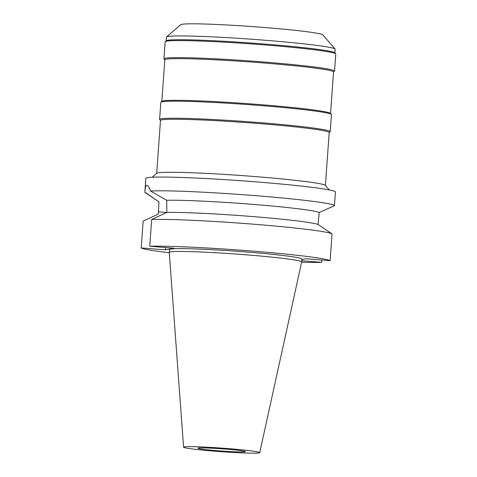 <?xml version="1.0" encoding="UTF-8"?>
<svg xmlns="http://www.w3.org/2000/svg" width="477" height="477" viewBox="0 0 477 477"><rect width="100%" height="100%" fill="white"/><g stroke="black" fill="none" stroke-linecap="round" stroke-linejoin="round"><path stroke-width="0.72" d="M225.806 449.107A23.755 1.121 -175.9 0 0 197.955 448.219A23.755 1.121 -175.9 0 0 217.5 450.723A23.755 1.121 -175.9 0 0 245.351 451.618A23.755 1.121 -175.9 0 0 225.806 449.107M334.908 52.905L335.17 49.214A84.578 3.983 -175.9 0 0 335.092 49.018L322.78 34.845A71.27 3.357 -175.9 0 0 264.222 27.487A71.27 3.357 -175.9 0 0 180.759 24.661L166.556 36.938A84.578 3.983 -175.9 0 0 166.449 37.117L166.187 40.813M335.092 49.018A84.578 3.983 -175.9 0 0 265.594 40.289A84.578 3.983 -175.9 0 0 166.556 36.938M165.275 41.6L166.288 40.724A84.578 3.983 4.1 0 1 265.325 44.081A84.578 3.983 4.1 0 1 334.818 52.804L335.701 53.818A85.526 4.031 -175.9 0 0 265.421 44.993A85.526 4.031 -175.9 0 0 165.275 41.6A85.526 4.031 -175.9 0 0 165.161 41.785L163.939 58.826A85.526 4.031 4.1 0 1 264.198 62.034A85.526 4.031 4.1 0 1 334.556 71.055A85.526 4.031 4.1 0 1 334.449 71.24L333.536 72.033M334.556 71.055L335.778 54.014A85.526 4.031 -175.9 0 0 335.701 53.818M164.815 59.935L164.022 59.023A85.526 4.031 4.1 0 1 163.939 58.826M330.561 113.502L333.542 71.938A84.578 3.983 -175.9 0 0 263.966 63.012A84.578 3.983 -175.9 0 0 164.821 59.84L161.84 101.41M160.928 102.197L161.941 101.321A84.578 3.983 4.1 0 1 260.979 104.672A84.578 3.983 4.1 0 1 330.478 113.401L331.354 114.414A85.526 4.031 -175.9 0 0 261.08 105.59A85.526 4.031 -175.9 0 0 160.928 102.197A85.526 4.031 -175.9 0 0 160.821 102.382L159.598 119.423A85.526 4.031 4.1 0 1 259.858 122.631A85.526 4.031 4.1 0 1 330.215 131.652A85.526 4.031 4.1 0 1 330.108 131.837L329.19 132.624M330.215 131.652L331.437 114.611A85.526 4.031 -175.9 0 0 331.354 114.414M160.469 120.532L159.682 119.62A85.526 4.031 4.1 0 1 159.598 119.423M325.403 185.458L329.196 132.534A84.578 3.983 -175.9 0 0 259.625 123.609A84.578 3.983 -175.9 0 0 160.481 120.437L156.683 173.366M152.193 177.247L156.784 173.282A84.578 3.983 4.1 0 1 255.821 176.633A84.578 3.983 4.1 0 1 325.32 185.362L329.297 189.941M334.431 205.736L319.196 212.48L318.064 224.5A80.774 3.804 4.1 0 0 252.303 216.54A80.774 3.804 4.1 0 0 166.849 212.414L166.712 200.286L150.541 191.038A95.03 4.478 4.1 0 1 256.256 195.713A95.03 4.478 4.1 0 1 334.431 205.736L335.414 191.981A95.03 4.478 -175.9 0 0 257.24 181.958A95.03 4.478 -175.9 0 0 145.843 178.392L144.859 192.148A95.03 4.478 4.1 0 1 144.859 192.142L158.919 201.801L158.465 211.883L158.304 214.072L143.142 221.107L141.222 247.927L165.334 249.853L165.501 247.521M155.329 199.398L145.151 192.535A95.03 4.478 4.1 0 1 144.859 192.148C145.115 187.849 145.753 185.565 146.767 185.303C147.894 185.148 149.152 187.062 150.541 191.038M319.196 212.48A80.774 3.804 -175.9 0 0 253.18 204.394A80.774 3.804 -175.9 0 0 166.712 200.286M165.334 249.853L173.872 248.195L149.76 246.263A95.03 4.478 4.1 0 1 252.285 251.075A95.03 4.478 4.1 0 1 330.132 260.686L306.013 258.755L301.846 259.566M301.762 260.758L321.593 262.344A95.03 4.478 4.1 0 1 301.607 262.243M169.287 252.762A95.03 4.478 4.1 0 1 141.222 247.927M247.277 252.047A66.381 3.124 -175.9 0 0 169.466 249.56L169.263 252.399A66.381 3.124 4.1 0 1 247.074 254.891A66.381 3.124 4.1 0 1 301.679 261.891A66.381 3.124 4.1 0 1 301.679 261.915L301.881 259.053A66.381 3.124 -175.9 0 0 247.277 252.047M318.064 224.5L332.052 233.867L330.132 260.686M166.849 212.414L151.68 219.444A95.03 4.478 -175.9 0 1 254.211 224.256A95.03 4.478 -175.9 0 1 332.052 233.867M149.76 246.263L151.68 219.444M321.593 262.344L321.76 260.019M183.591 447.199A38.16 1.801 4.1 0 1 228.328 448.618A38.16 1.801 4.1 0 1 259.721 452.655A38.16 1.801 4.1 0 1 214.984 451.212A38.16 1.801 4.1 0 1 183.591 447.199L169.263 252.422A66.381 3.124 4.1 0 1 169.263 252.399M166.586 212.533L158.465 211.883M259.721 452.655L301.679 261.915"/></g></svg>
